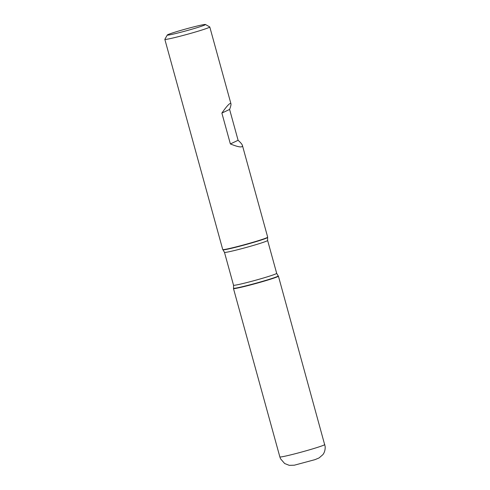 <?xml version="1.0" encoding="UTF-8"?>
<svg xmlns="http://www.w3.org/2000/svg" width="490" height="490" viewBox="0 0 490 490"><rect width="100%" height="100%" fill="white"/><g stroke="black" fill="none" stroke-linecap="round" stroke-linejoin="round"><path stroke-width="0.73" d="M205.451 24.5A19.814 0.931 -15.4 0 0 191.155 27.55A19.814 0.931 -15.4 0 0 167.292 35.011A19.814 0.931 -15.4 0 0 186.635 30.698A19.814 0.931 -15.4 0 0 205.451 24.5L209.745 26.932A23.312 1.096 164.6 0 1 209.787 26.975A23.312 1.096 164.6 0 1 181.698 35.813A23.312 1.096 164.6 0 1 164.836 39.353L222.736 249.545A23.312 1.096 -15.4 0 0 222.748 249.575A23.312 1.096 -15.4 0 0 239.598 245.998A23.312 1.096 -15.4 0 0 267.681 237.197A23.312 1.096 -15.4 0 0 267.681 237.166L242.415 145.45C242.072 144.268 240.633 142.553 238.103 140.299L229.602 109.435C230.71 106.514 231.157 104.64 230.949 103.806C230.257 102.367 227.231 105.454 221.872 113.074L230.374 143.944C238.765 147.319 242.777 147.821 242.415 145.45M164.836 39.353A23.312 1.096 164.6 0 1 164.848 39.298L167.292 35.011M278.406 276.127A23.312 1.096 164.6 0 1 256.239 283.404A23.312 1.096 164.6 0 1 233.473 288.506L233.552 288.212A23.159 1.09 164.6 0 0 250.304 284.721A23.159 1.09 164.6 0 0 278.191 275.919L278.406 276.127M229.602 109.435L221.872 113.074M238.103 140.299L230.374 143.944M279.851 456.901L233.473 288.536A23.312 1.096 -15.4 0 0 250.335 284.99A23.312 1.096 -15.4 0 0 278.418 276.158L325.164 446.506C325.391 451.431 323.376 454.046 322.812 454.72L319.063 457.948L314.978 459.645L294.319 465.2L289.278 465.347L284.641 463.522L280.543 458.781L279.851 456.901A23.312 1.096 -15.4 0 0 296.713 453.354A23.312 1.096 -15.4 0 0 324.796 444.522M224.475 252.356L233.528 285.229A22.381 1.054 -15.4 0 0 249.716 281.824A22.381 1.054 -15.4 0 0 276.679 273.346L267.626 240.474A22.381 1.054 164.6 0 1 240.664 248.951A22.381 1.054 164.6 0 1 224.475 252.356L222.968 249.784A23.159 1.09 -15.4 0 0 239.702 246.237A23.159 1.09 -15.4 0 0 267.601 237.491L267.681 237.197M230.949 103.806L209.787 26.975M267.626 240.474L267.601 237.491M278.191 275.919L276.679 273.346M233.528 285.229L233.552 288.212"/></g></svg>
